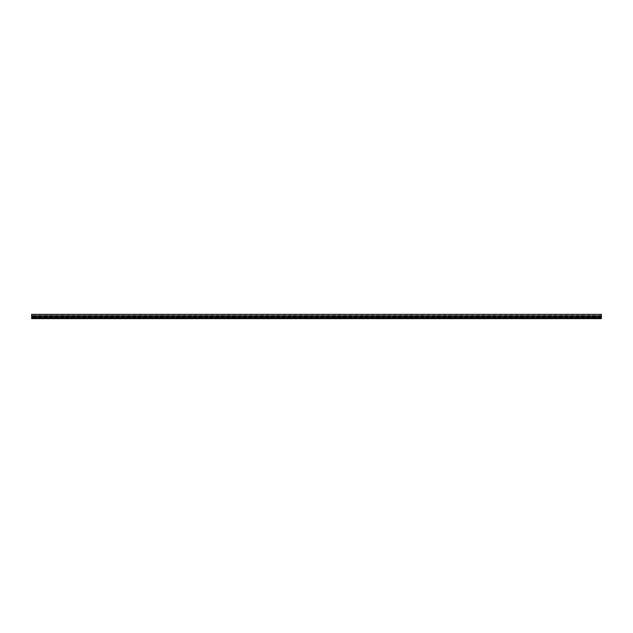 <?xml version="1.0" encoding="UTF-8"?>
<svg xmlns="http://www.w3.org/2000/svg" width="633" height="633" viewBox="0 0 633 633"><rect width="100%" height="100%" fill="white"/><g stroke="black" fill="none" stroke-linecap="round" stroke-linejoin="round"><path stroke-width="0.47" stroke-dasharray="3.17 2.37" d="M601.35 314.648L601.35 315.899L31.65 315.891L601.35 316.073L601.35 315.543L601.35 316.112L31.65 316.112L601.35 316.073L601.35 316.579L31.65 316.579L601.35 316.508L601.35 317.062L31.65 317.07L601.35 317.006L601.35 318.051L601.35 316.927L601.35 318.636L31.65 318.636L601.35 318.636L31.65 318.636L601.35 318.494L31.65 318.494L601.35 318.494L31.65 318.494L31.65 318.043L601.35 318.067L31.65 318.067L31.65 318.526L601.35 318.502L601.35 315.535L601.35 318.589L601.35 318.043L601.35 318.526L31.65 318.636L31.65 314.364L601.35 314.364L31.65 314.648M601.35 316.832L31.65 316.809M601.35 315.669L31.65 315.669M601.35 315.535L31.65 315.543M601.35 316.168L31.65 316.191M601.35 317.331L31.65 317.331M601.35 317.529L31.65 317.529M601.35 318.201L31.65 318.407L31.65 317.157L31.65 318.201L601.35 318.407L601.35 317.165L601.35 318.201M601.35 315.471L31.65 315.614L601.35 315.796L601.35 314.498L601.35 315.471L31.65 315.471M601.35 315.614L31.65 315.614L601.35 315.614M601.35 314.498L31.65 314.498L601.35 314.498M601.35 316.975L31.65 317.165L601.35 316.975M601.35 317.434L31.65 317.434M601.35 316.508L31.65 316.492L601.35 316.508M601.35 316.025L31.65 315.938L601.35 316.025M31.65 318.494L601.35 318.462L31.65 318.462M31.65 318.082L601.35 318.067L31.65 318.082M31.65 318.043L601.35 318.051L31.65 318.043M601.35 317.252L31.65 317.252L601.35 317.252M601.35 317.592L31.65 317.592L601.35 317.592M601.35 318.502L31.65 318.502L601.35 318.526M601.35 316.642L31.65 316.65L601.35 316.658M31.65 315.938L601.35 315.938M31.65 316.595L601.35 316.571L31.65 316.595M601.35 316.888L31.65 316.935L601.35 316.888M31.65 317.062L601.35 317.062M601.35 316.935L31.65 316.935L601.35 316.927M601.35 315.994L31.65 315.978L601.35 315.994M601.35 316.35L31.65 316.35L601.35 316.342M601.35 316.84L31.65 316.84M601.35 318.106L31.65 318.106L601.35 318.106M601.35 318.296L31.65 318.296L601.35 318.296M601.35 318.407L31.65 318.407L601.35 318.407M601.35 317.924L31.65 317.924M601.35 314.593L31.65 314.593M601.35 315.796L31.65 315.796L601.35 315.796M601.35 315.503L31.65 315.503M601.35 318.589L31.65 318.589L601.35 318.589M601.35 318.352L31.65 318.352M601.35 317.101L31.65 317.101M601.35 317.022L31.65 317.022L601.35 317.006M601.35 317.402L31.65 317.402M601.35 316.429L31.65 316.429L601.35 316.413M601.35 316.16L31.65 316.16M601.35 315.598L31.65 315.598M601.35 315.899L31.65 315.899M601.35 317.695L31.65 317.687M601.35 317.552L31.65 317.552L601.35 317.552M601.35 317.22L31.65 317.212M601.35 317.18L31.65 317.18L601.35 317.157M601.35 317.497L31.65 317.497M601.35 316.785L31.65 316.785L601.35 316.785M601.35 316.215L31.65 316.215L601.35 316.215M601.35 316.065L31.65 316.065L601.35 316.073"/><path stroke-width="0.95" d="M601.35 318.352L601.35 314.364L31.65 314.364L31.65 318.636L601.35 318.636L31.65 318.352M601.35 317.924L31.65 317.924"/></g></svg>
